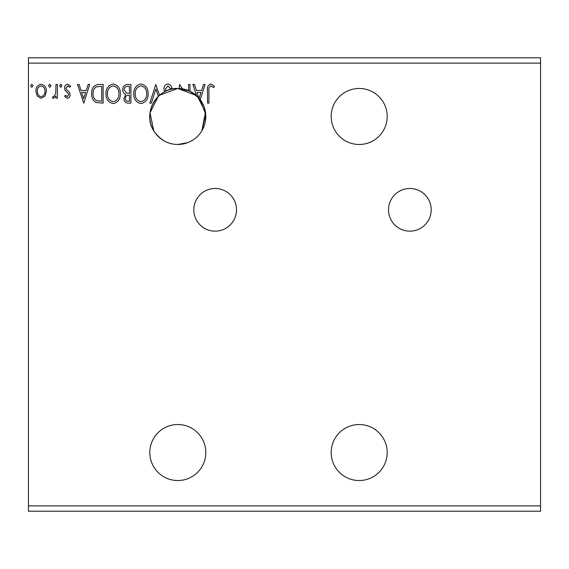 <?xml version="1.0" encoding="UTF-8"?>
<svg xmlns="http://www.w3.org/2000/svg" width="569" height="569" viewBox="0 0 569 569"><rect width="100%" height="100%" fill="white"/><g stroke="black" fill="none" stroke-linecap="round" stroke-linejoin="round"><path stroke-width="0.85" d="M409.858 188.481A21.338 21.338 0 0 0 388.52 209.819A21.338 21.338 0 0 0 409.858 231.156A21.338 21.338 0 0 0 431.195 209.819A21.338 21.338 0 0 0 409.858 188.481M215.153 188.481A21.338 21.338 0 0 0 193.816 209.819A21.338 21.338 0 0 0 215.153 231.156A21.338 21.338 0 0 0 236.491 209.819A21.338 21.338 0 0 0 215.153 188.481M359.181 424.531A28.009 28.009 0 0 0 331.172 452.533A28.009 28.009 0 0 0 359.181 480.542A28.009 28.009 0 0 0 387.19 452.533A28.009 28.009 0 0 0 359.181 424.531M359.181 144.476A28.002 28.002 0 0 1 331.179 116.467A28.002 28.002 0 0 1 359.181 88.465A28.002 28.002 0 0 1 387.19 116.467A28.002 28.002 0 0 1 359.181 144.476M159.498 95.279A28.002 28.002 0 0 0 177.812 144.469C168.125 144.476 160.117 139.938 153.794 130.87L150.045 112.84L158.289 96.389L155.913 88.97L151.368 103.131L149.803 103.131L155.792 84.461L159.498 95.279L177.812 88.465A28.002 28.002 0 0 0 159.498 95.279M177.812 88.465C157.393 87.292 141.98 113.316 153.794 130.87C160.067 139.917 168.075 144.448 177.812 144.469L187.77 142.641L177.812 144.469A28.002 28.002 0 0 0 199.107 98.281L201.006 92.363L196.988 92.363L198.759 97.875L189.854 91.182L177.812 88.465L196.454 95.564A28.002 28.002 0 0 0 177.812 88.465M177.812 480.535A28.002 28.002 0 0 1 149.803 452.533A28.002 28.002 0 0 1 177.812 424.531A28.002 28.002 0 0 1 205.814 452.533A28.002 28.002 0 0 1 177.812 480.535M197.592 96.638L205.48 112.136L201.831 130.87L205.758 114.597L200.224 99.675L205.103 84.461L203.538 84.461L201.618 90.443L196.376 90.443L194.456 84.461L192.891 84.461L196.454 95.564A28.002 28.002 0 0 1 199.107 98.281M148.132 93.714C148.239 99.042 145.87 102.342 141.041 103.608C136.098 102.463 133.672 99.191 133.772 93.807C133.679 88.472 136.062 85.201 140.927 83.984C145.799 85.158 148.196 88.401 148.132 93.714M120.365 93.714C120.472 99.042 118.11 102.342 113.274 103.608C108.33 102.463 105.912 99.191 106.005 93.807C105.912 88.472 108.295 85.201 113.16 83.984C118.032 85.158 120.436 88.401 120.365 93.714M83.743 103.131L77.519 84.461L79.084 84.461L81.004 90.443L86.246 90.443L88.167 84.461L89.724 84.461L83.743 103.131M61.964 85.777L60.762 87.334L59.567 85.777L60.762 84.219L61.964 85.777M50.947 85.777L49.752 87.334L48.557 85.777L49.752 84.219L50.947 85.777M32.995 85.777L31.8 87.334L30.605 85.777L31.8 84.219L32.995 85.777M28.45 63.123L28.45 57.789L540.55 57.789L540.55 63.123L28.45 63.123L28.45 511.211L540.55 511.211L540.55 505.877L28.45 505.877M540.55 63.123L540.55 505.877M45.008 96.083L41.132 98.345L37.262 96.097L35.868 91.246C35.833 87.377 37.59 85.037 41.132 84.219C44.681 85.03 46.438 87.37 46.402 91.246L45.008 96.083M57.412 84.461L57.412 98.103L55.975 98.103L55.975 96.097L53.479 98.345L52.384 97.875L53.073 96.424L53.714 96.666L55.755 93.729L55.975 84.461L57.412 84.461M67.362 98.345L64.596 96.403L65.435 95.229L67.277 96.666L68.664 94.831L68.316 93.593L65.065 90.272L64.596 88.167C64.582 85.969 65.591 84.653 67.626 84.219L70.577 86.068L69.752 87.334L67.782 85.898L66.032 88.095L66.374 89.397L69.638 92.662L70.101 94.767C70.129 96.766 69.219 97.96 67.362 98.345M98.793 84.461L103.131 84.461L103.131 103.131L95.862 102.456C92.832 100.357 91.424 97.391 91.645 93.558C91.431 88.174 93.814 85.137 98.793 84.461M130.898 84.461L130.898 103.131L128.26 103.131C125.415 102.989 123.978 101.446 123.957 98.508L125.706 94.532C123.722 93.586 122.74 91.993 122.762 89.76C122.776 86.68 124.248 84.909 127.164 84.461L130.898 84.461M208.93 90.713L208.93 103.131L207.493 103.131L207.493 90.521C206.917 87.135 208.055 84.952 210.907 83.984L214.435 86.139L213.702 87.569L210.921 85.898C209.157 86.822 208.496 88.423 208.93 90.713M164.562 91.794L163.929 89.034C163.957 86.232 165.273 84.553 167.869 83.984C170.046 84.418 171.447 85.784 172.066 88.06L170.899 89.006L167.976 85.898L165.366 89.063L165.949 91.097M179.249 88.501L179.576 84.461L182.414 88.842M188.581 90.613L188.581 84.461L190.018 84.461L190.018 91.26M37.305 91.232C37.248 94.127 38.521 95.941 41.139 96.666C43.749 95.948 45.029 94.134 44.965 91.232C45.029 88.344 43.756 86.566 41.139 85.898C38.514 86.566 37.241 88.344 37.305 91.232M81.616 92.363L83.629 98.629L85.635 92.363L81.616 92.363M101.695 101.218L101.695 86.374L96.31 86.851C93.97 88.408 92.896 90.642 93.081 93.565C92.889 96.709 94.07 99.084 96.623 100.692L101.695 101.218M107.441 93.807C107.37 98.081 109.291 100.706 113.21 101.695C117.107 100.663 119.013 98.003 118.928 93.721C118.999 89.475 117.093 86.865 113.21 85.898C109.269 86.865 107.349 89.497 107.441 93.807M127.975 101.218L129.462 101.218L129.462 95.229L128.729 95.229C126.581 95.215 125.465 96.296 125.393 98.473C125.393 100.222 126.254 101.14 127.975 101.218M128.736 93.316L129.462 93.316L129.462 86.374L127.819 86.374C125.536 86.339 124.327 87.47 124.198 89.76L126.453 93.096L128.736 93.316M135.209 93.807C135.138 98.081 137.058 100.706 140.977 101.695C144.875 100.663 146.781 98.003 146.695 93.721C146.766 89.475 144.86 86.865 140.977 85.898C137.037 86.865 135.116 89.497 135.209 93.807"/></g></svg>
